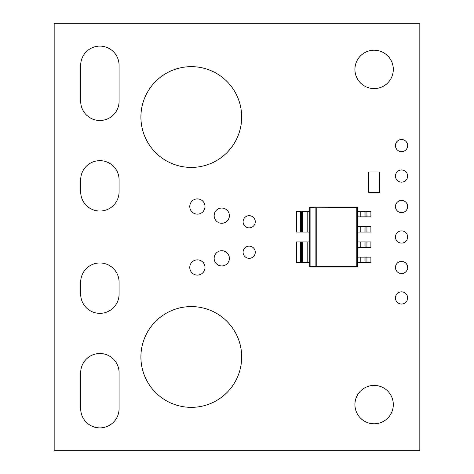 <?xml version="1.0" encoding="UTF-8"?>
<svg xmlns="http://www.w3.org/2000/svg" width="474" height="474" viewBox="0 0 474 474"><rect width="100%" height="100%" fill="white"/><g stroke="black" fill="none" stroke-linecap="round" stroke-linejoin="round"><path stroke-width="0.71" d="M140.908 356.963A50.386 50.386 0 0 0 191.295 407.35A50.386 50.386 0 0 0 241.681 356.963A50.386 50.386 0 0 0 191.295 306.583A50.386 50.386 0 0 0 140.908 356.963M214.147 258.33A7.62 7.62 0 0 0 221.767 265.95A7.62 7.62 0 0 0 229.38 258.33A7.62 7.62 0 0 0 221.767 250.71A7.62 7.62 0 0 0 214.147 258.33M214.147 215.67A7.62 7.62 0 0 0 221.767 223.29A7.62 7.62 0 0 0 229.38 215.67A7.62 7.62 0 0 0 221.767 208.05A7.62 7.62 0 0 0 214.147 215.67M189.772 267.472A7.62 7.62 0 0 0 197.385 275.092A7.62 7.62 0 0 0 205.005 267.472A7.62 7.62 0 0 0 197.385 259.853A7.62 7.62 0 0 0 189.772 267.472M189.772 206.528A7.62 7.62 0 0 0 197.385 214.147A7.62 7.62 0 0 0 205.005 206.528A7.62 7.62 0 0 0 197.385 198.908A7.62 7.62 0 0 0 189.772 206.528M395.452 237A6.097 6.097 0 0 0 401.543 243.097A6.097 6.097 0 0 0 407.64 237A6.097 6.097 0 0 0 401.543 230.903A6.097 6.097 0 0 0 395.452 237M395.452 206.528A6.097 6.097 0 0 0 401.543 212.625A6.097 6.097 0 0 0 407.64 206.528A6.097 6.097 0 0 0 401.543 200.437A6.097 6.097 0 0 0 395.452 206.528M395.452 176.055A6.097 6.097 0 0 0 401.543 182.152A6.097 6.097 0 0 0 407.64 176.055A6.097 6.097 0 0 0 401.543 169.965A6.097 6.097 0 0 0 395.452 176.055M243.097 221.767A6.097 6.097 0 0 0 249.188 227.858A6.097 6.097 0 0 0 255.285 221.767A6.097 6.097 0 0 0 249.188 215.67A6.097 6.097 0 0 0 243.097 221.767M395.452 145.583A6.097 6.097 0 0 0 401.543 151.68A6.097 6.097 0 0 0 407.64 145.583A6.097 6.097 0 0 0 401.543 139.492A6.097 6.097 0 0 0 395.452 145.583M395.452 297.945A6.097 6.097 0 0 0 401.543 304.035A6.097 6.097 0 0 0 407.64 297.945A6.097 6.097 0 0 0 401.543 291.848A6.097 6.097 0 0 0 395.452 297.945M395.452 267.472A6.097 6.097 0 0 0 401.543 273.563A6.097 6.097 0 0 0 407.64 267.472A6.097 6.097 0 0 0 401.543 261.375A6.097 6.097 0 0 0 395.452 267.472M140.908 117.037A50.386 50.386 0 0 0 191.295 167.417A50.386 50.386 0 0 0 241.681 117.037A50.386 50.386 0 0 0 191.295 66.65A50.386 50.386 0 0 0 140.908 117.037M243.097 252.233A6.097 6.097 0 0 0 249.188 258.33A6.097 6.097 0 0 0 255.285 252.233A6.097 6.097 0 0 0 249.188 246.142A6.097 6.097 0 0 0 243.097 252.233M354.925 69.405A19.197 19.197 0 0 0 374.122 88.602A19.197 19.197 0 0 0 393.313 69.405A19.197 19.197 0 0 0 374.122 50.214A19.197 19.197 0 0 0 354.925 69.405M354.925 404.595A19.197 19.197 0 0 0 374.122 423.786A19.197 19.197 0 0 0 393.313 404.595A19.197 19.197 0 0 0 374.122 385.398A19.197 19.197 0 0 0 354.925 404.595M379.532 175.552L379.52 192.349L368.725 192.349L368.713 175.552L368.725 171.955L379.52 171.955L379.526 188.747M119.075 191.84A19.197 19.197 0 0 1 99.878 211.037A19.197 19.197 0 0 1 80.687 191.84L80.687 179.847A19.197 19.197 0 0 1 99.878 160.65A19.197 19.197 0 0 1 119.075 179.847L119.075 191.84M119.075 282.16A19.197 19.197 0 0 0 99.878 262.963A19.197 19.197 0 0 0 80.687 282.16L80.687 294.153A19.197 19.197 0 0 0 99.878 313.35A19.197 19.197 0 0 0 119.075 294.153L119.075 282.16M54.172 450.3L419.828 450.3L419.828 23.7L54.172 23.7L54.172 450.3M119.075 372.7A19.197 19.197 0 0 0 99.878 353.509A19.197 19.197 0 0 0 80.687 372.7L80.687 408.689A19.197 19.197 0 0 0 99.878 427.886A19.197 19.197 0 0 0 119.075 408.689L119.075 372.7M119.075 101.3L119.075 65.311A19.197 19.197 0 0 0 99.878 46.114A19.197 19.197 0 0 0 80.687 65.311L80.687 101.3A19.197 19.197 0 0 0 99.878 120.491A19.197 19.197 0 0 0 119.075 101.3M366.935 262.555L366.935 257.157L370.899 257.157L370.899 262.555L357.698 262.555L357.698 266.992L309.712 266.992L309.712 207.008L357.698 207.008L357.698 211.445L370.899 211.445L370.899 216.843L366.935 216.843L366.935 211.445M366.935 216.843L357.698 216.843L357.698 226.685L370.899 226.685L370.899 232.082L366.935 232.082L366.935 226.685M366.935 232.082L357.698 232.082L357.698 241.918L370.899 241.918L370.899 247.315L366.935 247.315L366.935 241.918M366.935 247.315L357.698 247.315L357.698 257.157L366.935 257.157M309.712 232.082L296.517 232.082L296.517 211.445L309.712 211.445M309.712 262.555L296.517 262.555L296.517 241.918L309.712 241.918M357.698 216.843L357.698 211.445M357.698 232.082L357.698 226.685M357.698 247.315L357.698 241.918M357.698 262.555L357.698 257.157M309.712 266.992L309.818 207.114L357.396 207.31L357.698 207.008M356.798 207.908L316.229 207.908L316.229 266.092L315.885 266.092L315.885 207.908L310.097 207.731L310.097 266.269L315.885 266.092A0.598 0.344 -91.8 0 0 316.229 266.69L357.396 266.69L356.798 266.092L356.798 207.908L357.396 207.31L357.396 266.69L357.698 266.992M315.885 207.908A0.598 0.344 -88.2 0 1 316.229 207.31L316.229 207.908L315.885 207.908M310.097 207.731L309.842 207.245M310.097 266.269L309.842 266.755M368.719 188.747L368.719 175.552M309.818 266.886L316.229 266.69L316.229 266.092L356.798 266.092M307.193 232.082L307.193 211.445M302.483 232.082L302.483 211.445M301.488 232.082L301.488 211.445M300.475 232.082L300.475 211.445M307.193 262.555L307.193 241.918M302.483 262.555L302.483 241.918M301.488 262.555L301.488 241.918M300.475 262.555L300.475 241.918M360.222 216.843L360.222 211.445M364.933 216.843L364.933 211.445M365.928 216.843L365.928 211.445M360.222 232.082L360.222 226.685M360.222 247.315L360.222 241.918M360.222 262.555L360.222 257.157M364.933 232.082L364.933 226.685M365.928 232.082L365.928 226.685M364.933 247.315L364.933 241.918M365.928 247.315L365.928 241.918M364.933 262.555L364.933 257.157M365.928 262.555L365.928 257.157"/></g></svg>
